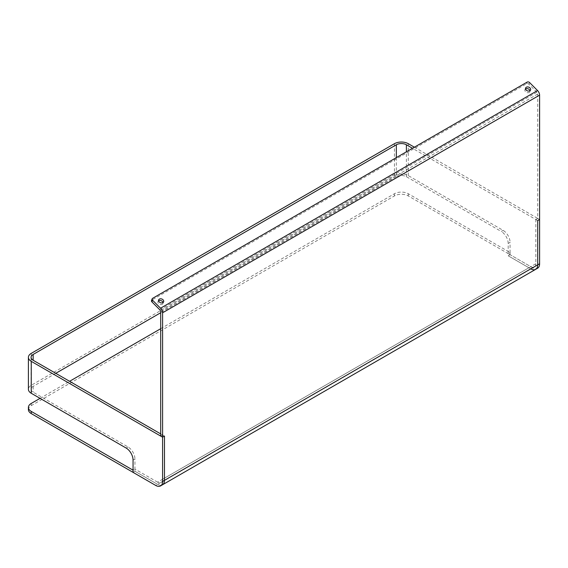 <?xml version="1.0" encoding="UTF-8"?>
<svg xmlns="http://www.w3.org/2000/svg" width="568" height="568" viewBox="0 0 568 568"><rect width="100%" height="100%" fill="white"/><g stroke="black" fill="none" stroke-linecap="round" stroke-linejoin="round"><path stroke-width="0.43" stroke-dasharray="2.84 2.13" d="M158.593 300.834A2.662 1.974 21.4 0 0 157.996 301.558A2.662 1.974 21.4 0 0 159.125 304.05A2.662 1.974 21.4 0 0 162.249 304.306A2.662 1.974 21.4 0 0 162.959 303.504A2.662 1.974 21.4 0 0 163.023 302.566M525.549 88.97A2.662 1.974 21.4 0 0 524.953 89.701A2.662 1.974 21.4 0 0 526.089 92.186A2.662 1.974 21.4 0 0 529.206 92.442A2.662 1.974 21.4 0 0 529.923 91.64A2.662 1.974 21.4 0 0 529.98 90.703M414.37 147.204L539.6 219.504L537.711 218.417L537.711 94.047A1.775 1.029 -120 0 0 536.895 92.215L528.929 84.22A1.775 1.321 21.4 0 0 526.493 83.759L151.997 299.975A1.775 1.321 21.4 0 0 151.521 300.515M133.054 460.023L134.943 458.937L134.943 471.27L133.054 472.356L134.943 471.27L157.563 484.334A9.777 5.644 -120 0 0 162.448 484.816A9.777 5.644 60 0 1 157.563 484.334L134.943 471.27L134.943 469.097L133.054 470.183M160.701 436.082L162.59 434.996L164.471 436.082L160.701 433.902M162.59 434.996L162.59 479.25L535.83 263.765L535.83 219.504L537.711 220.59L412.489 148.291M535.83 263.765A7.107 4.104 60 0 1 534.36 267.017A7.107 4.104 60 0 1 530.803 266.669L157.563 482.154A7.107 4.104 -120 0 0 161.113 482.509A7.107 4.104 -120 0 0 162.59 479.25M157.563 482.154L134.943 469.097M537.711 218.417L535.83 219.504M28.4 409.599A9.777 5.644 180 0 1 31.261 405.609L394.448 195.924A9.777 5.644 180 0 1 408.271 195.924L510.064 254.691L508.182 255.785L530.803 268.841A9.777 5.644 -120 0 0 531.002 268.955M508.182 253.605L508.182 243.445L510.064 242.358L510.064 254.691L510.064 252.519L508.182 253.605L530.803 266.669M160.701 328.702L394.448 193.745A9.777 5.644 180 0 1 408.271 193.745L510.064 252.519M40.058 398.353L69.594 381.305M535.688 269.324A9.777 5.644 60 0 1 530.803 268.841L155.675 485.42M55.77 373.318L33.15 386.382A7.107 4.104 0 0 0 31.062 389.286A7.107 4.104 0 0 0 33.15 392.183L128.027 446.966A9.777 5.644 -120 0 1 134.943 458.937M394.448 143.683L394.448 175.611L31.261 385.296A9.777 5.644 0 0 0 28.4 389.286M394.448 175.611A9.777 5.644 180 0 1 408.271 175.611L503.156 230.388A9.777 5.644 -120 0 1 510.064 242.358M396.336 157.62L396.336 176.698A7.107 4.104 0 0 1 406.39 176.698L501.267 231.474L503.156 230.388M396.336 176.698L160.701 312.741M532.685 267.755L530.803 268.841L508.182 255.785L510.064 254.691L532.685 267.755A9.777 5.644 -120 0 0 537.577 268.238M508.182 243.445A9.777 5.644 -120 0 0 501.267 231.474M529.582 82.552L528.929 84.22M537.711 94.047L160.701 311.711M408.271 195.924L408.271 193.745M31.261 405.609L31.261 403.429M394.448 195.924L394.448 193.745M159.885 309.879L536.895 92.215M152.643 298.314L151.997 299.975M527.147 82.097L526.493 83.759M126.146 448.053L128.027 446.966M31.261 385.296L31.261 353.367M408.271 175.611L408.271 143.683M406.39 176.698L406.39 151.812M33.15 386.382L33.15 392.183M158.649 299.897L157.996 301.558M525.606 88.033L524.953 89.701M534.36 267.017L161.113 482.509M530.569 89.978L529.923 91.64M163.612 301.835L162.959 303.504M31.062 357.357L31.062 389.286"/><path stroke-width="0.85" d="M163.023 302.566A2.662 1.974 21.4 0 0 161.284 300.721A2.662 1.974 21.4 0 0 158.713 300.756A2.662 1.974 21.4 0 0 158.593 300.834M159.367 299.095A2.662 1.974 21.4 0 0 158.649 299.897A2.662 1.974 21.4 0 0 159.778 302.382A2.662 1.974 21.4 0 0 162.902 302.637A2.662 1.974 21.4 0 0 163.612 301.835A2.662 1.974 21.4 0 0 163.016 299.776A2.662 1.974 21.4 0 0 159.367 299.095M529.98 90.703A2.662 1.974 21.4 0 0 528.24 88.864A2.662 1.974 21.4 0 0 525.67 88.899A2.662 1.974 21.4 0 0 525.549 88.97M526.323 87.231A2.662 1.974 21.4 0 0 525.606 88.033A2.662 1.974 21.4 0 0 526.742 90.525A2.662 1.974 21.4 0 0 529.859 90.781A2.662 1.974 21.4 0 0 530.569 89.978A2.662 1.974 21.4 0 0 529.972 87.919A2.662 1.974 21.4 0 0 526.323 87.231M152.565 300.216L160.531 308.211A4.445 2.563 60 0 1 162.59 312.805L162.59 437.168L160.701 436.082L160.701 311.711A1.775 1.029 -120 0 0 159.885 309.879L151.919 301.885A1.775 1.321 21.4 0 1 151.521 300.515L152.167 298.846A1.775 1.321 21.4 0 0 152.565 300.216L151.919 301.885M162.59 481.43L162.59 437.168L31.261 361.347A9.777 5.644 180 0 1 28.4 357.357L28.4 389.286A9.777 5.644 0 0 0 31.261 393.276L126.146 448.053A9.777 5.644 -120 0 1 133.054 460.023L133.054 472.356L155.675 485.42A9.777 5.644 -120 0 0 160.566 485.903A9.777 5.644 -120 0 0 162.59 481.43L164.471 480.343A9.777 5.644 60 0 1 162.448 484.816A9.777 5.644 -120 0 0 164.471 480.343L537.711 264.851A9.777 5.644 60 0 1 535.688 269.324A9.777 5.644 -120 0 0 537.711 264.851L537.711 220.59L539.6 219.504L539.6 95.133A4.445 2.563 -120 0 0 537.548 90.546L529.582 82.552A1.775 1.321 21.4 0 0 527.147 82.097L152.643 298.314A1.775 1.321 21.4 0 0 152.167 298.846M162.59 437.168L164.471 436.082L164.471 480.343L164.471 436.082L162.59 437.168M539.6 219.504L537.711 220.59L537.711 264.851L539.6 263.765L539.6 219.504M28.4 407.419L28.4 409.599A9.777 5.644 180 0 0 31.261 413.589L133.054 472.356L133.054 470.183L31.261 411.41A9.777 5.644 180 0 1 28.4 407.419A9.777 5.644 180 0 1 31.261 403.429L40.058 398.353M69.594 381.305L160.701 328.702M28.4 357.357A9.777 5.644 180 0 1 31.261 353.367L394.448 143.683A9.777 5.644 0 0 1 408.271 143.683L414.37 147.204M160.701 433.902L33.15 360.261L33.15 354.453A7.107 4.104 0 0 0 31.062 357.357A7.107 4.104 0 0 0 33.15 360.261M33.15 354.453L396.336 144.769L396.336 157.62M412.489 148.291L406.39 144.769A7.107 4.104 0 0 0 396.336 144.769M160.701 312.741L55.77 373.318M531.002 268.955A9.777 5.644 -120 0 0 535.688 269.324L537.577 268.238A9.777 5.644 -120 0 0 539.6 263.765M539.6 95.133L162.59 312.805M31.261 413.589L31.261 411.41M160.531 308.211L537.548 90.546M406.39 151.812L406.39 144.769M31.261 361.347L31.261 393.276M535.688 269.324L160.566 485.903"/></g></svg>
